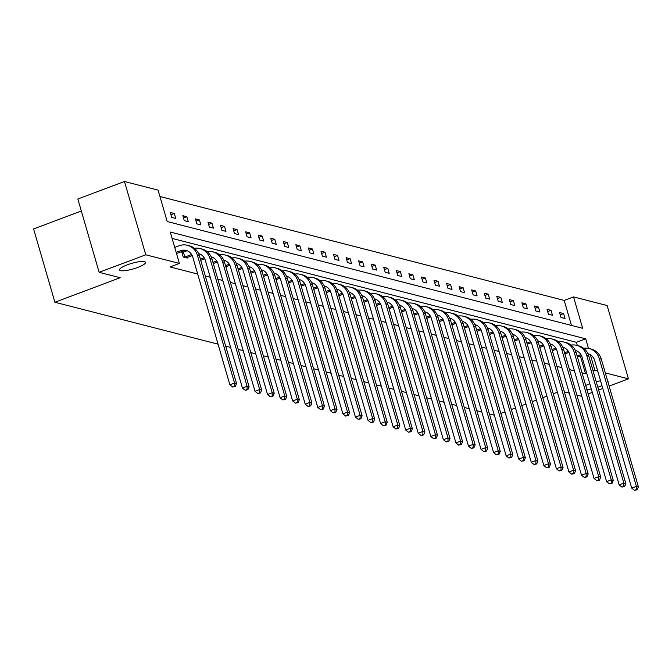 <?xml version="1.0" encoding="UTF-8"?>
<svg xmlns="http://www.w3.org/2000/svg" width="672" height="672" viewBox="0 0 672 672"><rect width="100%" height="100%" fill="white"/><g stroke="black" fill="none" stroke-linecap="round" stroke-linejoin="round"><path stroke-width="1.01" d="M596.232 381.713A13.516 2.881 -16.2 0 1 600.55 380.789M607.572 380.747A13.516 2.881 -16.2 0 1 608.034 381.251A13.516 2.881 -16.2 0 1 607.908 381.923M601.961 385.652A13.516 2.881 -16.2 0 1 600.214 386.341A13.516 2.881 -16.2 0 1 597.82 387.181M127.369 264.818A13.516 2.881 -16.2 0 1 145.496 262.374A13.516 2.881 -16.2 0 1 137.668 267.464A13.516 2.881 -16.2 0 1 119.54 269.917A13.516 2.881 -16.2 0 1 127.369 264.818M81.329 211.016L33.6 228.942L54.894 302.249L218.072 344.182M54.894 302.249L120.187 277.721L99.137 272.311L77.843 199.004L124.471 181.49L158.08 190.126L167.21 221.533L582.658 328.306L573.535 296.906L607.144 305.542L628.438 378.848L605.287 372.901M571.477 325.433L564.203 300.409L159.936 196.51M564.203 300.409L573.535 296.906M576.878 395.094L581.834 396.354M588.176 393.968L592.309 392.414M598.651 390.037L602.784 388.483M609.126 386.098L628.438 378.848M99.137 272.311L145.774 254.797L124.471 181.49M494.34 415.187L489.384 413.91M481.782 411.961L476.826 410.684M469.224 408.736L464.268 407.459M456.666 405.502L451.71 404.233M444.108 402.276L439.152 401.008M431.55 399.05L426.594 397.774M418.992 395.825L414.036 394.548M406.434 392.591L401.478 391.322M393.876 389.365L388.928 388.097M381.318 386.14L376.37 384.863M368.768 382.914L363.812 381.637M356.21 379.688L351.254 378.412M343.652 376.454L338.696 375.186M331.094 373.229L326.138 371.96M318.536 370.003L313.58 368.726M305.978 366.778L301.022 365.501M293.42 363.552L288.464 362.275M280.862 360.318L275.906 359.05M268.304 357.092L263.348 355.824M255.746 353.867L250.79 352.59M243.188 350.641L238.232 349.364M230.63 347.407L225.674 346.139M182.692 252.311L181.784 252.084L183.229 257.032L187.253 258.065L187.085 257.494M577.307 345.5L576.383 342.308L172.108 238.409M588.496 348.398L585.707 338.806L170.26 232.033L179.382 263.432L170.05 266.944L197.694 274.042M205.296 275.999L210.252 277.267M217.854 279.224L222.81 280.501M230.412 282.45L235.368 283.727M242.97 285.676L247.926 286.952M255.528 288.91L260.484 290.178M268.086 292.135L273.042 293.412M280.644 295.361L285.6 296.638M293.202 298.586L298.158 299.863M305.76 301.82L310.716 303.089M318.318 305.046L323.274 306.314M330.876 308.272L335.832 309.548M343.434 311.497L348.39 312.774M355.992 314.723L360.948 316M368.55 317.957L373.506 319.225M381.108 321.182L386.056 322.451M393.666 324.408L398.614 325.685M406.216 327.634L411.172 328.91M418.774 330.859L423.73 332.136M431.332 334.093L436.288 335.362M443.89 337.319L448.846 338.596M456.448 340.544L461.404 341.821M469.006 343.77L473.962 345.047M481.564 347.004L486.52 348.272M494.122 350.23L499.078 351.498M506.68 353.455L511.636 354.732M519.238 356.681L524.194 357.958M531.796 359.906L536.752 361.183M544.354 363.14L549.31 364.409M556.912 366.366L561.868 367.634M569.47 369.592L574.426 370.868M582.028 372.817L585.505 373.716L580.373 356.042M591.293 388.92A13.516 2.881 -16.2 0 1 586.9 389.6M585.715 385.518A13.516 2.881 -16.2 0 1 589.789 383.737M557.39 392.213L553.258 393.767M546.916 396.152L542.774 397.706M536.432 400.084L532.3 401.638M525.958 404.023L521.825 405.577M515.483 407.954L511.35 409.508M505.008 411.894L500.867 413.448M569.276 393.145L564.32 391.868M597.685 370.944L594.829 370.213L590.318 354.682M585.505 373.716L586.74 373.246M593.082 370.868L594.829 370.213M179.382 263.432L145.774 254.797M565.026 318.494L561.002 317.461L559.566 312.505L563.59 313.538L565.026 318.494M552.468 315.269L548.444 314.227L547.008 309.28L551.032 310.313L552.468 315.269M539.91 312.035L535.886 311.002L534.45 306.054L538.474 307.087L539.91 312.035M527.352 308.809L523.328 307.776L521.892 302.82L525.916 303.853L527.352 308.809M514.802 305.584L510.77 304.55L509.334 299.594L513.358 300.628L514.802 305.584M502.244 302.358L498.212 301.325L496.776 296.369L500.8 297.402L502.244 302.358M489.686 299.124L485.654 298.091L484.218 293.143L488.242 294.176L489.686 299.124M477.128 295.898L473.096 294.865L471.66 289.909L475.684 290.951L477.128 295.898M464.57 292.673L460.538 291.64L459.102 286.684L463.126 287.717L464.57 292.673M452.012 289.447L447.989 288.414L446.544 283.458L450.568 284.491L452.012 289.447M439.454 286.222L435.431 285.18L433.986 280.232L438.01 281.266L439.454 286.222M426.896 282.988L422.873 281.954L421.428 277.007L425.452 278.04L426.896 282.988M414.338 279.762L410.315 278.729L408.87 273.773L412.894 274.814L414.338 279.762M401.78 276.536L397.757 275.503L396.312 270.547L400.344 271.58L401.78 276.536M389.222 273.311L385.199 272.278L383.754 267.322L387.786 268.355L389.222 273.311M376.664 270.085L372.641 269.044L371.196 264.096L375.228 265.129L376.664 270.085M364.106 266.851L360.083 265.818L358.638 260.87L362.67 261.904L364.106 266.851M351.548 263.626L347.525 262.592L346.08 257.636L350.112 258.67L351.548 263.626M338.99 260.4L334.967 259.367L333.53 254.411L337.554 255.444L338.99 260.4M326.432 257.174L322.409 256.141L320.972 251.185L324.996 252.218L326.432 257.174M313.874 253.94L309.851 252.907L308.414 247.96L312.438 248.993L313.874 253.94M301.316 250.715L297.293 249.682L295.856 244.726L299.88 245.767L301.316 250.715M288.758 247.489L284.735 246.456L283.298 241.5L287.322 242.533L288.758 247.489M276.2 244.264L272.177 243.23L270.74 238.274L274.764 239.308L276.2 244.264M263.642 241.038L259.619 239.996L258.182 235.049L262.206 236.082L263.642 241.038M251.084 237.804L247.061 236.771L245.624 231.823L249.648 232.856L251.084 237.804M238.526 234.578L234.503 233.545L233.066 228.589L237.09 229.631L238.526 234.578M225.968 231.353L221.945 230.32L220.508 225.364L224.532 226.397L225.968 231.353M213.41 228.127L209.387 227.094L207.95 222.138L211.974 223.171L213.41 228.127M200.852 224.902L196.829 223.86L195.392 218.912L199.416 219.946L200.852 224.902M188.294 221.668L184.271 220.634L182.834 215.687L186.858 216.72L188.294 221.668M175.736 218.442L171.713 217.409L170.276 212.453L174.3 213.486L175.736 218.442M576.383 342.308L585.707 338.806M170.94 214.754L174.3 213.486M183.498 217.98L186.858 216.72M196.056 221.206L199.416 219.946M208.614 224.431L211.974 223.171M221.172 227.657L224.532 226.397M233.73 230.891L237.09 229.631M246.288 234.116L249.648 232.856M258.846 237.342L262.206 236.082M271.404 240.568L274.764 239.308M283.962 243.802L287.322 242.533M296.52 247.027L299.88 245.767M309.078 250.253L312.438 248.993M321.636 253.478L324.996 252.218M334.194 256.704L337.554 255.444M346.752 259.938L350.112 258.67M359.31 263.164L362.67 261.904M371.868 266.389L375.228 265.129M384.426 269.615L387.786 268.355M396.984 272.84L400.344 271.58M409.542 276.074L412.894 274.814M422.1 279.3L425.452 278.04M434.658 282.526L438.01 281.266M447.216 285.751L450.568 284.491M459.774 288.985L463.126 287.717M472.332 292.211L475.684 290.951M484.89 295.436L488.242 294.176M497.44 298.662L500.8 297.402M509.998 301.888L513.358 300.628M522.556 305.122L525.916 303.853M535.114 308.347L538.474 307.087M547.672 311.573L551.032 310.313M560.23 314.798L563.59 313.538M176.501 253.529L182.582 251.244A10.559 9.702 104.4 0 1 187.068 250.723L183.38 252.118L184.817 257.074L191.621 254.52M176.165 252.378L180.575 250.723A10.559 9.702 104.4 0 1 186.077 250.404A10.559 9.702 104.4 0 1 192.78 257.124L229.874 384.821L234.545 383.065L197.442 255.377A15.834 14.557 -75.6 0 0 187.396 245.288A15.834 14.557 -75.6 0 0 179.138 245.767L174.728 247.422M234.494 386.324L232.63 387.022L235.301 386.534L234.494 386.324L234.545 383.065L236.552 383.586L199.458 255.889A15.834 14.557 -75.6 0 0 189.403 245.809L187.396 245.288M236.552 383.586L235.301 386.534M232.63 387.022L229.874 384.821M186.346 257.838L192.192 255.578M184.817 257.074L184.128 257.267M181.919 252.529L183.38 252.118M198.601 253.621A10.559 9.702 104.4 0 1 198.635 253.63A10.559 9.702 104.4 0 1 205.338 260.35L242.432 388.046L247.094 386.291L210 258.602A15.834 14.557 -75.6 0 0 199.954 248.514A15.834 14.557 -75.6 0 0 194.393 248.279M198.719 253.873A10.559 9.702 104.4 0 1 199.626 253.949M247.052 389.55L245.188 390.256L247.859 389.76L247.052 389.55L247.094 386.291L249.11 386.812L212.016 259.123A15.834 14.557 -75.6 0 0 201.961 249.035L199.954 248.514M249.11 386.812L247.859 389.76M245.188 390.256L242.432 388.046M200.735 260.308L204.75 258.804M200.407 259.165L204.179 257.746M199.643 253.957L198.878 254.243M211.159 256.847A10.559 9.702 104.4 0 1 211.193 256.855A10.559 9.702 104.4 0 1 217.896 263.584L254.99 391.272L259.652 389.525L222.558 261.828A15.834 14.557 -75.6 0 0 212.512 251.748A15.834 14.557 -75.6 0 0 206.951 251.504M211.277 257.099A10.559 9.702 104.4 0 1 212.184 257.174L211.436 257.468M259.61 392.776L257.746 393.481L260.417 392.986L259.61 392.776L259.652 389.525L261.668 390.037L224.574 262.349A15.834 14.557 -75.6 0 0 214.519 252.26L212.512 251.748M261.668 390.037L260.417 392.986M257.746 393.481L254.99 391.272M213.293 263.542L217.308 262.03M212.965 262.391L216.728 260.971M223.717 260.072A10.559 9.702 104.4 0 1 223.751 260.089A10.559 9.702 104.4 0 1 230.454 266.809L267.548 394.498L272.21 392.75L235.116 265.054A15.834 14.557 -75.6 0 0 225.07 254.974A15.834 14.557 -75.6 0 0 219.509 254.73M223.835 260.324A10.559 9.702 104.4 0 1 224.742 260.4L223.994 260.694M272.168 396.01L270.304 396.707L272.975 396.211L272.168 396.01L272.21 392.75L274.226 393.263L237.132 265.574A15.834 14.557 -75.6 0 0 227.077 255.486L225.07 254.974M274.226 393.263L272.975 396.211M270.304 396.707L267.548 394.498M225.851 266.767L229.866 265.255M225.523 265.616L229.286 264.205M236.275 263.306A10.559 9.702 104.4 0 1 236.309 263.315A10.559 9.702 104.4 0 1 243.012 270.035L280.106 397.732L284.768 395.976L247.674 268.288A15.834 14.557 -75.6 0 0 237.628 258.199A15.834 14.557 -75.6 0 0 232.067 257.956M236.393 263.55A10.559 9.702 104.4 0 1 237.3 263.634L236.552 263.928M284.726 399.235L282.862 399.932L285.533 399.437L284.726 399.235L284.768 395.976L286.784 396.497L249.69 268.8A15.834 14.557 -75.6 0 0 239.635 258.72L237.628 258.199M286.784 396.497L285.533 399.437M282.862 399.932L280.106 397.732M238.409 269.993L242.424 268.489M238.081 268.842L241.844 267.431M248.833 266.532A10.559 9.702 104.4 0 1 248.867 266.54A10.559 9.702 104.4 0 1 255.57 273.26L292.664 400.957L297.326 399.202L260.232 271.513A15.834 14.557 -75.6 0 0 250.186 261.425A15.834 14.557 -75.6 0 0 244.625 261.181M248.951 266.784A10.559 9.702 104.4 0 1 249.858 266.86L249.11 267.154M297.284 402.461L295.42 403.158L298.091 402.671L297.284 402.461L297.326 399.202L299.342 399.722L262.24 272.026A15.834 14.557 -75.6 0 0 252.193 261.946L250.186 261.425M299.342 399.722L298.091 402.671M295.42 403.158L292.664 400.957M250.967 273.218L254.982 271.715M250.639 272.076L254.402 270.656M261.391 269.758A10.559 9.702 104.4 0 1 261.425 269.766A10.559 9.702 104.4 0 1 268.128 276.494L305.222 404.183L309.884 402.436L272.79 274.739A15.834 14.557 -75.6 0 0 262.744 264.659A15.834 14.557 -75.6 0 0 257.183 264.415M261.509 270.01A10.559 9.702 104.4 0 1 262.416 270.085L261.668 270.379M309.842 405.686L307.978 406.392L310.649 405.896L309.842 405.686L309.884 402.436L311.9 402.948L274.798 275.26A15.834 14.557 -75.6 0 0 264.751 265.171L262.744 264.659M311.9 402.948L310.649 405.896M307.978 406.392L305.222 404.183M263.525 276.444L267.54 274.94M263.197 275.302L266.96 273.882M273.949 272.983A10.559 9.702 104.4 0 1 273.983 272.992A10.559 9.702 104.4 0 1 280.686 279.72L317.78 407.408L322.442 405.661L285.348 277.964A15.834 14.557 -75.6 0 0 275.302 267.884A15.834 14.557 -75.6 0 0 269.741 267.641M274.067 273.235A10.559 9.702 104.4 0 1 274.974 273.311M322.4 408.912L320.536 409.618L323.207 409.122L322.4 408.912L322.442 405.661L324.458 406.174L287.356 278.485A15.834 14.557 -75.6 0 0 277.309 268.397L275.302 267.884M324.458 406.174L323.207 409.122M320.536 409.618L317.78 407.408M276.083 279.678L280.098 278.166M275.755 278.527L279.518 277.108M274.991 273.319L274.226 273.605M286.507 276.217A10.559 9.702 104.4 0 1 286.541 276.226A10.559 9.702 104.4 0 1 293.244 282.946L330.338 410.634L335 408.887L297.906 281.19A15.834 14.557 -75.6 0 0 287.86 271.11A15.834 14.557 -75.6 0 0 282.299 270.866M286.625 276.461A10.559 9.702 104.4 0 1 287.532 276.536L286.784 276.839M334.958 412.146L333.094 412.843L335.756 412.348L334.958 412.146L335 408.887L337.016 409.408L299.914 281.711A15.834 14.557 -75.6 0 0 289.867 271.631L287.86 271.11M337.016 409.408L335.756 412.348M333.094 412.843L330.338 410.634M288.641 282.904L292.656 281.392M288.313 281.753L292.076 280.342M299.065 279.443A10.559 9.702 104.4 0 1 299.099 279.451A10.559 9.702 104.4 0 1 305.802 286.171L342.896 413.868L347.558 412.112L310.464 284.424A15.834 14.557 -75.6 0 0 300.418 274.336A15.834 14.557 -75.6 0 0 294.857 274.092M299.174 279.686A10.559 9.702 104.4 0 1 300.09 279.77L299.334 280.064M347.516 415.372L345.652 416.069L348.314 415.573L347.516 415.372L347.558 412.112L349.574 412.633L312.472 284.936A15.834 14.557 -75.6 0 0 302.425 274.856L300.418 274.336M349.574 412.633L348.314 415.573M345.652 416.069L342.896 413.868M301.199 286.129L305.214 284.626M300.871 284.978L304.634 283.567M311.623 282.668A10.559 9.702 104.4 0 1 311.657 282.677A10.559 9.702 104.4 0 1 318.36 289.397L355.454 417.094L360.116 415.338L323.022 287.65A15.834 14.557 -75.6 0 0 312.967 277.561A15.834 14.557 -75.6 0 0 307.415 277.326M311.732 282.92A10.559 9.702 104.4 0 1 312.648 282.996L311.892 283.29M360.074 418.597L358.21 419.294L360.872 418.807L360.074 418.597L360.116 415.338L362.132 415.859L325.03 288.162A15.834 14.557 -75.6 0 0 314.983 278.082L312.967 277.561M362.132 415.859L360.872 418.807M358.21 419.294L355.454 417.094M313.757 289.355L317.772 287.851M313.421 288.212L317.192 286.793M324.181 285.894A10.559 9.702 104.4 0 1 324.215 285.902A10.559 9.702 104.4 0 1 330.918 292.631L368.012 420.319L372.674 418.572L335.58 290.875A15.834 14.557 -75.6 0 0 325.525 280.795A15.834 14.557 -75.6 0 0 319.973 280.552M324.29 286.146A10.559 9.702 104.4 0 1 325.206 286.222L324.45 286.516M372.632 421.823L370.759 422.528L373.43 422.033L372.632 421.823L372.674 418.572L374.69 419.084L337.588 291.396A15.834 14.557 -75.6 0 0 327.541 281.308L325.525 280.795M374.69 419.084L373.43 422.033M370.759 422.528L368.012 420.319M326.315 292.58L330.33 291.077M325.979 291.438L329.75 290.018M336.739 289.12A10.559 9.702 104.4 0 1 336.773 289.128A10.559 9.702 104.4 0 1 343.468 295.856L380.57 423.545L385.232 421.798L348.138 294.101A15.834 14.557 -75.6 0 0 338.083 284.021A15.834 14.557 -75.6 0 0 332.531 283.777M336.848 289.372A10.559 9.702 104.4 0 1 337.764 289.447L337.008 289.741M385.19 425.048L383.317 425.754L385.988 425.258L385.19 425.048L385.232 421.798L387.248 422.31L350.146 294.622A15.834 14.557 -75.6 0 0 340.099 284.533L338.083 284.021M387.248 422.31L385.988 425.258M383.317 425.754L380.57 423.545M338.873 295.814L342.888 294.302M338.537 294.664L342.308 293.244M349.297 292.354A10.559 9.702 104.4 0 1 349.331 292.362A10.559 9.702 104.4 0 1 356.026 299.082L393.128 426.779L397.79 425.023L360.696 297.335A15.834 14.557 -75.6 0 0 350.641 287.246A15.834 14.557 -75.6 0 0 345.089 287.003M349.406 292.597A10.559 9.702 104.4 0 1 350.322 292.673M397.74 428.282L395.875 428.98L398.546 428.484L397.74 428.282L397.79 425.023L399.806 425.544L362.704 297.847A15.834 14.557 -75.6 0 0 352.657 287.767L350.641 287.246M399.806 425.544L398.546 428.484M395.875 428.98L393.128 426.779M351.431 299.04L355.446 297.528M351.095 297.889L354.866 296.478M350.339 292.681L349.566 292.975M361.855 295.579A10.559 9.702 104.4 0 1 361.889 295.588A10.559 9.702 104.4 0 1 368.584 302.308L405.686 430.004L410.348 428.249L373.254 300.56A15.834 14.557 -75.6 0 0 363.199 290.472A15.834 14.557 -75.6 0 0 357.647 290.228M361.964 295.831A10.559 9.702 104.4 0 1 362.88 295.907L362.124 296.201M410.298 431.508L408.433 432.205L411.104 431.718L410.298 431.508L410.348 428.249L412.364 428.77L375.262 301.073A15.834 14.557 -75.6 0 0 365.215 290.993L363.199 290.472M412.364 428.77L411.104 431.718M408.433 432.205L405.686 430.004M363.989 302.266L368.004 300.762M363.653 301.115L367.424 299.704M374.413 298.805A10.559 9.702 104.4 0 1 374.447 298.813A10.559 9.702 104.4 0 1 381.142 305.533L418.244 433.23L422.906 431.474L385.812 303.786A15.834 14.557 -75.6 0 0 375.757 293.698A15.834 14.557 -75.6 0 0 370.205 293.462M374.522 299.057A10.559 9.702 104.4 0 1 375.438 299.132L374.682 299.426M422.856 434.734L420.991 435.439L423.662 434.944L422.856 434.734L422.906 431.474L424.922 431.995L387.82 304.307A15.834 14.557 -75.6 0 0 377.773 294.218L375.757 293.698M424.922 431.995L423.662 434.944M420.991 435.439L418.244 433.23M376.547 305.491L380.562 303.988M376.211 304.349L379.982 302.929M386.971 302.03A10.559 9.702 104.4 0 1 387.005 302.039A10.559 9.702 104.4 0 1 393.7 308.767L430.802 436.456L435.464 434.708L398.37 307.012A15.834 14.557 -75.6 0 0 388.315 296.932A15.834 14.557 -75.6 0 0 382.763 296.688M387.08 302.282A10.559 9.702 104.4 0 1 387.996 302.358L387.24 302.652M435.414 437.959L433.549 438.665L436.22 438.169L435.414 437.959L435.464 434.708L437.48 435.221L400.378 307.532A15.834 14.557 -75.6 0 0 390.331 297.444L388.315 296.932M437.48 435.221L436.22 438.169M433.549 438.665L430.802 436.456M389.105 308.725L393.12 307.213M388.769 307.574L392.54 306.155M399.529 305.264A10.559 9.702 104.4 0 1 399.563 305.273A10.559 9.702 104.4 0 1 406.258 311.993L443.36 439.681L448.022 437.934L410.92 310.237A15.834 14.557 -75.6 0 0 400.873 300.157A15.834 14.557 -75.6 0 0 395.321 299.914M399.638 305.508A10.559 9.702 104.4 0 1 400.554 305.584L399.798 305.878M447.972 441.193L446.107 441.89L448.778 441.395L447.972 441.193L448.022 437.934L450.038 438.446L412.936 310.758A15.834 14.557 -75.6 0 0 402.889 300.67L400.873 300.157M450.038 438.446L448.778 441.395M446.107 441.89L443.36 439.681M401.663 311.951L405.678 310.439M401.327 310.8L405.098 309.389M412.087 308.49A10.559 9.702 104.4 0 1 412.121 308.498A10.559 9.702 104.4 0 1 418.816 315.218L455.918 442.915L460.58 441.16L423.478 313.471A15.834 14.557 -75.6 0 0 413.431 303.383A15.834 14.557 -75.6 0 0 407.87 303.139M412.196 308.734A10.559 9.702 104.4 0 1 413.112 308.818L412.356 309.112M460.53 444.419L458.665 445.116L461.336 444.62L460.53 444.419L460.58 441.16L462.588 441.68L425.494 313.984A15.834 14.557 -75.6 0 0 415.447 303.904L413.431 303.383M462.588 441.68L461.336 444.62M458.665 445.116L455.918 442.915M414.221 315.176L418.236 313.673M413.885 314.026L417.656 312.614M424.645 311.716A10.559 9.702 104.4 0 1 424.679 311.724A10.559 9.702 104.4 0 1 431.374 318.444L468.476 446.141L473.138 444.385L436.036 316.697A15.834 14.557 -75.6 0 0 425.989 306.608A15.834 14.557 -75.6 0 0 420.428 306.365M424.754 311.968A10.559 9.702 104.4 0 1 425.67 312.043L424.914 312.337M473.088 447.644L471.223 448.342L473.894 447.854L473.088 447.644L473.138 444.385L475.146 444.906L438.052 317.209A15.834 14.557 -75.6 0 0 428.005 307.129L425.989 306.608M475.146 444.906L473.894 447.854M471.223 448.342L468.476 446.141M426.779 318.402L430.794 316.898M426.443 317.26L430.214 315.84M437.203 314.941A10.559 9.702 104.4 0 1 437.237 314.95A10.559 9.702 104.4 0 1 443.932 321.678L481.034 449.366L485.696 447.619L448.594 319.922A15.834 14.557 -75.6 0 0 438.547 309.842A15.834 14.557 -75.6 0 0 432.986 309.599M437.312 315.193A10.559 9.702 104.4 0 1 438.228 315.269M485.646 450.87L483.781 451.576L486.452 451.08L485.646 450.87L485.696 447.619L487.704 448.132L450.61 320.443A15.834 14.557 -75.6 0 0 440.563 310.355L438.547 309.842M487.704 448.132L486.452 451.08M483.781 451.576L481.034 449.366M439.337 321.628L443.344 320.124M439.001 320.485L442.772 319.066M438.245 315.277L437.472 315.563M449.761 318.167A10.559 9.702 104.4 0 1 449.795 318.175A10.559 9.702 104.4 0 1 456.49 324.904L493.592 452.592L498.254 450.845L461.152 323.148A15.834 14.557 -75.6 0 0 451.105 313.068A15.834 14.557 -75.6 0 0 445.544 312.824M449.87 318.419A10.559 9.702 104.4 0 1 450.786 318.494L450.03 318.788M498.204 454.096L496.339 454.801L499.01 454.306L498.204 454.096L498.254 450.845L500.262 451.357L463.168 323.669A15.834 14.557 -75.6 0 0 453.121 313.58L451.105 313.068M500.262 451.357L499.01 454.306M496.339 454.801L493.592 452.592M451.895 324.862L455.902 323.35M451.559 323.711L455.33 322.291M462.311 321.401A10.559 9.702 104.4 0 1 462.353 321.409A10.559 9.702 104.4 0 1 469.048 328.129L506.15 455.818L510.812 454.07L473.71 326.374A15.834 14.557 -75.6 0 0 463.663 316.294A15.834 14.557 -75.6 0 0 458.102 316.05M462.428 321.644A10.559 9.702 104.4 0 1 463.344 321.72L462.588 322.022M510.762 457.33L508.897 458.027L511.568 457.531L510.762 457.33L510.812 454.07L512.82 454.591L475.726 326.894A15.834 14.557 -75.6 0 0 465.679 316.814L463.663 316.294M512.82 454.591L511.568 457.531M508.897 458.027L506.15 455.818M464.453 328.087L468.46 326.575M464.117 326.936L467.888 325.525M474.869 324.626A10.559 9.702 104.4 0 1 474.911 324.635A10.559 9.702 104.4 0 1 481.606 331.355L518.708 459.052L523.37 457.296L486.268 329.608A15.834 14.557 -75.6 0 0 476.221 319.519A15.834 14.557 -75.6 0 0 470.66 319.276M474.986 324.878A10.559 9.702 104.4 0 1 475.902 324.954L475.146 325.248M523.32 460.555L521.455 461.252L524.126 460.757L523.32 460.555L523.37 457.296L525.378 457.817L488.284 330.12A15.834 14.557 -75.6 0 0 478.237 320.04L476.221 319.519M525.378 457.817L524.126 460.757M521.455 461.252L518.708 459.052M477.011 331.313L481.018 329.809M476.675 330.162L480.446 328.751M487.427 327.852A10.559 9.702 104.4 0 1 487.469 327.86A10.559 9.702 104.4 0 1 494.164 334.58L531.266 462.277L535.928 460.522L498.826 332.833A15.834 14.557 -75.6 0 0 488.779 322.745A15.834 14.557 -75.6 0 0 483.218 322.51M487.544 328.104A10.559 9.702 104.4 0 1 488.46 328.18L487.704 328.474M535.878 463.781L534.013 464.478L536.684 463.991L535.878 463.781L535.928 460.522L537.936 461.042L500.842 333.346A15.834 14.557 -75.6 0 0 490.795 323.266L488.779 322.745M537.936 461.042L536.684 463.991M534.013 464.478L531.266 462.277M489.569 334.538L493.576 333.035M489.233 333.396L493.004 331.976M499.985 331.078A10.559 9.702 104.4 0 1 500.027 331.086A10.559 9.702 104.4 0 1 506.722 337.814L543.816 465.503L548.486 463.756L511.384 336.059A15.834 14.557 -75.6 0 0 501.337 325.979A15.834 14.557 -75.6 0 0 495.776 325.735M500.102 331.33A10.559 9.702 104.4 0 1 501.018 331.405L500.262 331.699M548.436 467.006L546.571 467.712L549.242 467.216L548.436 467.006L548.486 463.756L550.494 464.268L513.4 336.58A15.834 14.557 -75.6 0 0 503.353 326.491L501.337 325.979M550.494 464.268L549.242 467.216M546.571 467.712L543.816 465.503M502.127 337.764L506.134 336.26M501.791 336.622L505.562 335.202M512.543 334.303A10.559 9.702 104.4 0 1 512.585 334.32A10.559 9.702 104.4 0 1 519.28 341.04L556.374 468.728L561.044 466.981L523.942 339.284A15.834 14.557 -75.6 0 0 513.895 329.204A15.834 14.557 -75.6 0 0 508.334 328.961M512.66 334.555A10.559 9.702 104.4 0 1 513.568 334.631M560.994 470.232L559.129 470.938L561.8 470.442L560.994 470.232L561.044 466.981L563.052 467.494L525.958 339.805A15.834 14.557 -75.6 0 0 515.911 329.717L513.895 329.204M563.052 467.494L561.8 470.442M559.129 470.938L556.374 468.728M514.685 340.998L518.692 339.486M514.349 339.847L518.12 338.436M513.584 334.639L512.82 334.925M525.101 337.537A10.559 9.702 104.4 0 1 525.134 337.546A10.559 9.702 104.4 0 1 531.838 344.266L568.932 471.962L573.602 470.207L536.5 342.518A15.834 14.557 -75.6 0 0 526.453 332.43A15.834 14.557 -75.6 0 0 520.892 332.186M525.218 337.781A10.559 9.702 104.4 0 1 526.126 337.865L525.378 338.159M573.552 473.466L571.687 474.163L574.358 473.668L573.552 473.466L573.602 470.207L575.61 470.728L538.516 343.031A15.834 14.557 -75.6 0 0 528.461 332.951L526.453 332.43M575.61 470.728L574.358 473.668M571.687 474.163L568.932 471.962M527.243 344.224L531.25 342.712M526.907 343.073L530.678 341.662M537.659 340.763A10.559 9.702 104.4 0 1 537.692 340.771A10.559 9.702 104.4 0 1 544.396 347.491L581.49 475.188L586.16 473.432L549.058 345.744A15.834 14.557 -75.6 0 0 539.011 335.656A15.834 14.557 -75.6 0 0 533.45 335.412M537.776 341.015A10.559 9.702 104.4 0 1 538.684 341.09L537.936 341.384M586.11 476.692L584.245 477.389L586.916 476.902L586.11 476.692L586.16 473.432L588.168 473.953L551.074 346.256A15.834 14.557 -75.6 0 0 541.019 336.176L539.011 335.656M588.168 473.953L586.916 476.902M584.245 477.389L581.49 475.188M539.801 347.449L543.808 345.946M539.465 346.298L543.236 344.887M550.217 343.988A10.559 9.702 104.4 0 1 550.25 343.997A10.559 9.702 104.4 0 1 556.954 350.717L594.048 478.414L598.718 476.658L561.616 348.97A15.834 14.557 -75.6 0 0 551.569 338.881A15.834 14.557 -75.6 0 0 546.008 338.646M550.334 344.24A10.559 9.702 104.4 0 1 551.242 344.316L550.494 344.61M598.668 479.917L596.803 480.623L599.474 480.127L598.668 479.917L598.718 476.658L600.726 477.179L563.632 349.49A15.834 14.557 -75.6 0 0 553.577 339.402L551.569 338.881M600.726 477.179L599.474 480.127M596.803 480.623L594.048 478.414M552.359 350.675L556.366 349.171M552.023 349.532L555.794 348.113M562.775 347.214A10.559 9.702 104.4 0 1 562.808 347.222A10.559 9.702 104.4 0 1 569.512 353.951L606.606 481.639L611.268 479.892L574.174 352.195A15.834 14.557 -75.6 0 0 564.127 342.115A15.834 14.557 -75.6 0 0 558.566 341.872M562.892 347.466A10.559 9.702 104.4 0 1 563.8 347.542L563.052 347.836M611.226 483.143L609.361 483.848L612.032 483.353L611.226 483.143L611.268 479.892L613.284 480.404L576.19 352.716A15.834 14.557 -75.6 0 0 566.135 342.628L564.127 342.115M613.284 480.404L612.032 483.353M609.361 483.848L606.606 481.639M564.908 353.909L568.924 352.397M564.581 352.758L568.352 351.338M575.333 350.448A10.559 9.702 104.4 0 1 575.366 350.456A10.559 9.702 104.4 0 1 582.07 357.176L619.164 484.865L623.826 483.118L586.732 355.421A15.834 14.557 -75.6 0 0 576.685 345.341A15.834 14.557 -75.6 0 0 571.124 345.097M575.45 350.692A10.559 9.702 104.4 0 1 576.358 350.767L575.61 351.061M623.784 486.377L621.919 487.074L624.59 486.578L623.784 486.377L623.826 483.118L625.842 483.63L588.748 355.942A15.834 14.557 -75.6 0 0 578.693 345.853L576.685 345.341M625.842 483.63L624.59 486.578M621.919 487.074L619.164 484.865M577.466 357.134L581.482 355.622M577.139 355.984L580.902 354.572M587.891 353.674A10.559 9.702 104.4 0 1 587.924 353.682A10.559 9.702 104.4 0 1 594.628 360.402L631.722 488.099L636.384 486.343L599.29 358.655A15.834 14.557 -75.6 0 0 589.243 348.566A15.834 14.557 -75.6 0 0 583.682 348.323M588.008 353.917A10.559 9.702 104.4 0 1 588.916 354.001M636.342 489.602L634.477 490.3L637.148 489.804L636.342 489.602L636.384 486.343L638.4 486.864L601.306 359.167A15.834 14.557 -75.6 0 0 591.251 349.087L589.243 348.566M638.4 486.864L637.148 489.804M634.477 490.3L631.722 488.099M180.575 250.723L182.582 251.244M197.442 255.377L199.458 255.889M210 258.602L212.016 259.123M222.558 261.828L224.574 262.349M235.116 265.054L237.132 265.574M247.674 268.288L249.69 268.8M260.232 271.513L262.24 272.026M272.79 274.739L274.798 275.26M285.348 277.964L287.356 278.485M297.906 281.19L299.914 281.711M310.464 284.424L312.472 284.936M323.022 287.65L325.03 288.162M335.58 290.875L337.588 291.396M348.138 294.101L350.146 294.622M360.696 297.335L362.704 297.847M373.254 300.56L375.262 301.073M385.812 303.786L387.82 304.307M398.37 307.012L400.378 307.532M410.92 310.237L412.936 310.758M423.478 313.471L425.494 313.984M436.036 316.697L438.052 317.209M448.594 319.922L450.61 320.443M461.152 323.148L463.168 323.669M473.71 326.374L475.726 326.894M486.268 329.608L488.284 330.12M498.826 332.833L500.842 333.346M511.384 336.059L513.4 336.58M523.942 339.284L525.958 339.805M536.5 342.518L538.516 343.031M549.058 345.744L551.074 346.256M561.616 348.97L563.632 349.49M574.174 352.195L576.19 352.716M586.732 355.421L588.748 355.942M599.29 358.655L601.306 359.167"/></g></svg>
